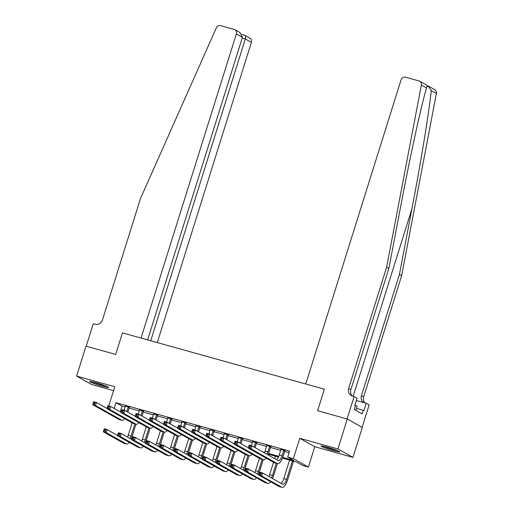 <?xml version="1.0" encoding="UTF-8"?>
<svg xmlns="http://www.w3.org/2000/svg" width="513" height="513" viewBox="0 0 513 513"><rect width="100%" height="100%" fill="white"/><g stroke="black" fill="none" stroke-linecap="round" stroke-linejoin="round"><path stroke-width="0.77" d="M102.273 386.263A9.818 0.802 -162.6 0 0 108.48 387.418A9.818 0.802 -162.6 0 0 95.944 382.704A9.818 0.802 -162.6 0 0 89.737 381.544A9.818 0.802 -162.6 0 0 102.273 386.263M333.61 450.76A9.818 0.802 -162.6 0 0 339.818 451.921A9.818 0.802 -162.6 0 0 327.281 447.208A9.818 0.802 -162.6 0 0 321.074 446.047A9.818 0.802 -162.6 0 0 333.61 450.76M362.114 427.329L369.136 404.93L366.192 403.276L363.884 410.644L363.236 410.278L362.107 413.869L354.271 409.47L355.4 405.879L354.752 405.514L357.061 398.146L354.117 396.498L347.077 418.948L317.611 410.733L324.363 389.175L122.44 332.879L115.688 354.432L122.44 332.879L141.049 338.067L236.365 33.922A3.777 3.508 -60.7 0 0 234.095 29.388L220.693 25.65A3.777 3.508 -60.7 0 0 216.339 27.862L140.479 198.589L102.485 319.83A6.297 5.848 119.3 0 1 94.95 324.235L93.257 323.761L86.216 346.217L115.688 354.432L85.992 346.153L76.61 376.087L91.628 384.519L113.565 390.637M419.711 81.24L434.729 89.672A3.777 3.508 119.3 0 1 436.39 93.462L401.647 275.654L399.428 274.41L411.945 208.753C420.814 162.627 429.259 110.955 431.266 90.589L428.528 86.441L426.887 86.396L426.495 87.909L421.372 85.03A3.777 3.508 -60.7 0 0 418.993 80.939L405.591 77.2A3.777 3.508 -60.7 0 0 401.07 79.848L305.754 383.987L324.363 389.175L317.611 410.733L347.307 419.012L362.325 427.444L352.944 457.378L337.926 448.946L299.746 438.301L293.365 458.654L308.384 467.093L302.728 465.515L296.642 462.091L282.458 458.141M299.746 438.301L314.764 446.733L352.944 457.378M314.764 446.733L308.384 467.093M347.307 419.012L337.926 448.946M282.734 457.416L293.802 460.501L287.71 457.077L289.589 451.094L115.944 402.679L122.03 406.097L125.166 406.969M129.096 408.066L139.312 410.913M143.236 412.01L153.451 414.857M157.376 415.953L167.591 418.8M171.515 419.897L181.73 422.744M185.655 423.834L195.87 426.681M199.794 427.778L210.009 430.625M213.934 431.722L224.149 434.569M228.073 435.665L238.288 438.512M242.213 439.609L252.428 442.456M256.359 443.546L266.574 446.4M270.498 447.49L280.714 450.337M284.638 451.434L289.088 452.678M285.029 450.651L280.932 449.51M270.89 446.708L266.792 445.573M256.75 442.77L252.653 441.629M242.604 438.827L238.513 437.685M228.465 434.883L224.373 433.741M214.325 430.939L210.234 429.798M200.185 426.996L196.094 425.854M186.046 423.058L181.955 421.917M171.906 419.115L167.815 417.973M157.767 415.171L153.669 414.029M143.627 411.227L139.53 410.086M129.488 407.284L125.39 406.142M108.769 405.943L114.79 386.731L76.61 376.087M115.944 402.679L114.136 408.438M287.71 457.077L293.365 458.654M278.456 457.025L268.318 454.197M262.515 451.773L264.637 452.37M268.594 453.473L278.777 456.307M122.03 406.097L120.228 411.856M280.919 449.221L279.271 454.948A6.297 2.27 -74.4 0 1 276.513 459.642M283.766 450.395L282.099 455.736A6.297 2.27 -74.4 0 1 278.373 460.655A6.297 2.27 -74.4 0 1 278.193 460.578L252.03 445.887L251.094 448.881L277.251 463.572A9.446 3.405 105.6 0 0 277.533 463.688A9.446 3.405 105.6 0 0 283.112 456.301L284.786 450.965L283.766 450.395L284.016 450.081M285.209 450.42L284.786 450.965M249.998 447.451L251.094 448.881L248.266 448.093L249.203 445.098L252.03 445.887L250.376 446.252L249.241 445.938L248.869 447.137L249.998 447.451L250.376 446.252M248.869 447.137L248.266 448.093L274.423 462.784A9.446 3.405 105.6 0 0 274.705 462.899L277.533 463.688M249.203 445.098L249.241 445.938M260.604 474.531L260.982 473.332L259.847 473.018L259.475 474.217L260.604 474.531L261.701 475.961L258.873 475.173L259.809 472.178L262.637 472.967L261.701 475.961L281.772 487.235A9.446 3.405 105.6 0 0 282.047 487.35A9.446 3.405 105.6 0 0 287.633 479.963L293.507 461.219M292.404 460.911L286.613 479.392A6.297 2.27 -74.4 0 1 282.894 484.317A6.297 2.27 -74.4 0 1 282.708 484.24L262.637 472.967L260.982 473.332M289.576 460.123L283.785 478.603A6.297 2.27 -74.4 0 1 281.034 483.297M259.475 474.217L258.873 475.173L278.944 486.446A9.446 3.405 105.6 0 0 279.219 486.561L282.047 487.35M259.809 472.178L259.847 473.018M426.495 87.909C421.096 106.371 410.111 156.619 401.371 202.808L388.854 268.472L350.86 389.707A6.297 5.848 -60.7 0 0 352.399 396.017M388.854 268.472L386.629 267.222L348.641 388.456A6.297 5.848 -60.7 0 0 351.213 395.523A6.297 5.848 -60.7 0 0 352.418 396.023L354.117 396.498M401.647 275.654L363.659 396.895A6.297 5.848 -60.7 0 0 364.91 402.923M363.871 402.628A6.297 5.848 -60.7 0 1 361.434 395.645L399.428 274.41M421.372 85.03L386.629 267.222M366.192 403.276L356.311 400.525M363.236 410.278L356.445 408.386M157.292 342.594L251.383 42.361L245.31 38.95L242.194 38.084M150.732 340.767L245.31 38.95C245.855 36.769 245.503 35.487 244.265 35.096L249.837 38.122A3.777 3.508 119.3 0 1 251.383 42.361M147.616 339.895L242.431 37.334L236.365 33.922M234.819 29.683L239.937 32.563L242.431 37.334M266.773 445.278L265.125 451.004A6.297 2.27 -74.4 0 1 264.426 452.851M271.069 446.477L270.646 447.028L269.626 446.457L267.959 451.793A6.297 2.27 -74.4 0 1 266.946 454.268M268.03 454.877A9.446 3.405 105.6 0 0 268.972 452.363L270.646 447.028M235.858 443.508L236.23 442.309L235.101 441.994L234.723 443.194L235.858 443.508L236.955 444.938L234.127 444.149L235.063 441.154L237.891 441.943L236.955 444.938L263.111 459.629A9.446 3.405 105.6 0 0 263.393 459.744A9.446 3.405 105.6 0 0 266.144 458.135M248.35 447.823L237.891 441.943L236.23 442.309M234.723 443.194L234.127 444.149L260.283 458.846A9.446 3.405 105.6 0 0 260.559 458.962L263.393 459.744M235.063 441.154L235.101 441.994M252.633 441.334L251.408 445.714M256.93 442.533L256.5 443.085L255.487 442.514L254.07 447.035M255.083 447.605L256.5 443.085M221.719 439.564L222.091 438.371L220.962 438.051L220.584 439.25L221.719 439.564L222.809 440.994L219.981 440.212L220.923 437.217L223.751 438.006L222.809 440.994L248.972 455.691A9.446 3.405 105.6 0 0 249.247 455.807A9.446 3.405 105.6 0 0 252.005 454.197M234.21 443.88L223.751 438.006L222.091 438.371M220.584 439.25L219.981 440.212L246.144 454.903A9.446 3.405 105.6 0 0 246.42 455.018L249.247 455.807M220.923 437.217L220.962 438.051M238.494 437.39L237.269 441.77M242.79 438.589L242.36 439.141L241.347 438.57L239.93 443.091M240.943 443.662L242.36 439.141M207.579 435.62L207.951 434.428L206.822 434.113L206.444 435.306L207.579 435.62L208.669 437.057L205.841 436.268L206.784 433.273L209.612 434.062L208.669 437.057L234.832 451.748A9.446 3.405 105.6 0 0 235.108 451.863A9.446 3.405 105.6 0 0 237.865 450.254M220.071 439.936L209.612 434.062L207.951 434.428M206.444 435.306L205.841 436.268L232.004 450.959A9.446 3.405 105.6 0 0 232.28 451.074L235.108 451.863M206.784 433.273L206.822 434.113M272.55 478.533A9.446 3.405 105.6 0 0 273.487 476.019L277.366 463.643M278.264 456.974L277.956 457.962M276.27 463.342L272.474 475.448A6.297 2.27 -74.4 0 1 271.467 477.924M275.436 456.185L274.679 458.609M273.525 462.284L269.646 474.66A6.297 2.27 -74.4 0 1 268.947 476.513M246.464 470.588L246.843 469.389L245.708 469.074L245.336 470.274L246.464 470.588L247.561 472.018L244.733 471.229L245.669 468.234L248.497 469.023L247.561 472.018L267.632 483.291A9.446 3.405 105.6 0 0 267.908 483.406A9.446 3.405 105.6 0 0 270.665 481.797M258.956 474.903L248.497 469.023L246.843 469.389M245.336 470.274L244.733 471.229L264.804 482.502A9.446 3.405 105.6 0 0 265.08 482.618L267.908 483.406M245.669 468.234L245.708 469.074M258.411 474.596A9.446 3.405 105.6 0 0 259.347 472.082L263.227 459.699M262.13 459.398L258.334 471.511A6.297 2.27 -74.4 0 1 257.327 473.986M259.386 458.34L255.506 470.722A6.297 2.27 -74.4 0 1 254.801 472.569M232.325 466.644L232.697 465.451L231.568 465.131L231.196 466.33L232.325 466.644L233.421 468.074L230.594 467.285L231.53 464.297L234.358 465.086L233.421 468.074L253.493 479.347A9.446 3.405 105.6 0 0 253.768 479.463A9.446 3.405 105.6 0 0 256.526 477.853M244.816 470.96L234.358 465.086L232.697 465.451M231.196 466.33L230.594 467.285L250.665 478.558A9.446 3.405 105.6 0 0 250.94 478.674L253.768 479.463M231.53 464.297L231.568 465.131M244.271 470.652A9.446 3.405 105.6 0 0 245.208 468.138L249.087 455.762M247.991 455.454L244.194 467.567A6.297 2.27 -74.4 0 1 243.188 470.043M245.246 454.396L241.366 466.779A6.297 2.27 -74.4 0 1 240.661 468.625M218.185 462.7L218.557 461.508L217.429 461.193L217.05 462.386L218.185 462.7L219.282 464.137L216.448 463.348L217.39 460.353L220.218 461.142L219.282 464.137L239.353 475.41A9.446 3.405 105.6 0 0 239.629 475.525A9.446 3.405 105.6 0 0 242.386 473.909M230.677 467.016L220.218 461.142L218.557 461.508M217.05 462.386L216.448 463.348L236.525 474.621A9.446 3.405 105.6 0 0 236.801 474.737L239.629 475.525M217.39 460.353L217.429 461.193M224.354 433.453L223.129 437.833M228.651 434.646L228.221 435.197L227.208 434.626L225.791 439.147M226.804 439.718L228.221 435.197M193.439 431.683L193.811 430.484L192.683 430.17L192.304 431.362L193.439 431.683L194.53 433.113L191.702 432.324L192.644 429.33L195.472 430.118L194.53 433.113L220.693 447.804A9.446 3.405 105.6 0 0 220.968 447.92A9.446 3.405 105.6 0 0 223.726 446.31M205.931 435.992L195.472 430.118L193.811 430.484M192.304 431.362L191.702 432.324L217.865 447.015A9.446 3.405 105.6 0 0 218.14 447.131L220.968 447.92M192.644 429.33L192.683 430.17M230.132 466.708A9.446 3.405 105.6 0 0 231.068 464.194L234.948 451.818M233.851 451.511L230.055 463.624A6.297 2.27 -74.4 0 1 229.042 466.099M231.106 450.452L227.227 462.835A6.297 2.27 -74.4 0 1 226.522 464.682M204.046 458.763L204.418 457.564L203.289 457.25L202.911 458.442L204.046 458.763L205.136 460.193L202.308 459.404L203.251 456.41L206.079 457.198L205.136 460.193L225.207 471.466A9.446 3.405 105.6 0 0 225.489 471.582A9.446 3.405 105.6 0 0 228.247 469.972M216.537 463.072L206.079 457.198L204.418 457.564M202.911 458.442L202.308 459.404L222.379 470.678A9.446 3.405 105.6 0 0 222.661 470.793L225.489 471.582M203.251 456.41L203.289 457.25M337.079 450.452A8.497 0.699 17.4 0 1 329.301 448.291A8.497 0.699 17.4 0 1 324.158 446.4M323.312 446.22A9.76 0.802 -162.6 0 0 329.083 448.336A9.76 0.802 -162.6 0 0 337.881 450.786M355.836 410.342L357.144 406.168L354.823 405.27M105.742 385.949A8.497 0.699 17.4 0 1 105.601 385.923A8.497 0.699 17.4 0 1 92.827 381.903M91.974 381.717A9.76 0.802 -162.6 0 0 106.518 386.276A9.76 0.802 -162.6 0 0 106.544 386.283M210.215 429.509L208.99 433.889M214.511 430.702L214.081 431.253L213.068 430.683L211.651 435.21M212.664 435.774L214.081 431.253M179.294 427.739L179.672 426.54L178.543 426.226L178.165 427.425L179.294 427.739L180.39 429.169L177.562 428.381L178.498 425.386L181.326 426.175L180.39 429.169L206.553 443.86A9.446 3.405 105.6 0 0 206.829 443.976A9.446 3.405 105.6 0 0 209.586 442.366M191.791 432.049L181.326 426.175L179.672 426.54M178.165 427.425L177.562 428.381L203.725 443.072A9.446 3.405 105.6 0 0 204.001 443.187L206.829 443.976M178.498 425.386L178.543 426.226M196.075 425.566L194.85 429.945M200.371 426.765L199.942 427.31L198.929 426.745L197.511 431.266M198.525 431.837L199.942 427.31M165.154 423.796L165.532 422.597L164.397 422.282L164.025 423.481L165.154 423.796L166.25 425.226L163.423 424.437L164.359 421.442L167.187 422.231L166.25 425.226L192.413 439.917A9.446 3.405 105.6 0 0 192.689 440.032A9.446 3.405 105.6 0 0 195.447 438.423M177.645 428.105L167.187 422.231L165.532 422.597M164.025 423.481L163.423 424.437L189.586 439.128A9.446 3.405 105.6 0 0 189.861 439.243L192.689 440.032M164.359 421.442L164.397 422.282M181.935 421.622L180.711 426.002M186.232 422.821L185.802 423.372L184.789 422.802L183.372 427.323M184.385 427.893L185.802 423.372M151.014 419.852L151.393 418.653L150.258 418.339L149.886 419.538L151.014 419.852L152.111 421.282L149.283 420.493L150.219 417.505L153.047 418.294L152.111 421.282L178.267 435.979A9.446 3.405 105.6 0 0 178.55 436.095A9.446 3.405 105.6 0 0 181.307 434.479M163.506 424.168L153.047 418.294L151.393 418.653M149.886 419.538L149.283 420.493L175.44 435.191A9.446 3.405 105.6 0 0 175.722 435.306L178.55 436.095M150.219 417.505L150.258 418.339M167.796 417.678L166.565 422.058M172.086 418.877L171.663 419.429L170.643 418.858L169.226 423.379M170.245 423.95L171.663 419.429M136.875 415.908L137.253 414.716L136.118 414.395L135.746 415.594L136.875 415.908L137.971 417.345L135.143 416.556L136.08 413.561L138.908 414.35L137.971 417.345L164.128 432.036A9.446 3.405 105.6 0 0 164.41 432.151A9.446 3.405 105.6 0 0 167.167 430.542M149.366 420.224L138.908 414.35L137.253 414.716M135.746 415.594L135.143 416.556L161.3 431.247A9.446 3.405 105.6 0 0 161.582 431.362L164.41 432.151M136.08 413.561L136.118 414.395M153.656 413.735L152.425 418.121M157.946 414.934L157.523 415.485L156.503 414.914L155.086 419.435M156.106 420.006L157.523 415.485M122.735 411.971L123.107 410.772L121.979 410.458L121.607 411.65L122.735 411.971L123.832 413.401L121.004 412.612L121.94 409.618L124.768 410.406L123.832 413.401L149.988 428.092A9.446 3.405 105.6 0 0 150.271 428.208A9.446 3.405 105.6 0 0 153.028 426.598M135.227 416.28L124.768 410.406L123.107 410.772M121.607 411.65L121.004 412.612L147.16 427.303A9.446 3.405 105.6 0 0 147.443 427.419L150.271 428.208M121.94 409.618L121.979 410.458M215.986 462.764A9.446 3.405 105.6 0 0 216.928 460.251L220.808 447.875M219.711 447.567L215.915 459.68A6.297 2.27 -74.4 0 1 214.902 462.155M216.967 446.509L213.087 458.891A6.297 2.27 -74.4 0 1 212.382 460.738M189.906 454.819L190.278 453.62L189.15 453.306L188.771 454.505L189.906 454.819L190.996 456.249L188.168 455.461L189.111 452.466L191.939 453.255L190.996 456.249L211.067 467.523A9.446 3.405 105.6 0 0 211.35 467.638A9.446 3.405 105.6 0 0 214.107 466.028M202.398 459.129L191.939 453.255L190.278 453.62M188.771 454.505L188.168 455.461L208.24 466.734A9.446 3.405 105.6 0 0 208.522 466.849L211.35 467.638M189.111 452.466L189.15 453.306M201.846 458.821A9.446 3.405 105.6 0 0 202.789 456.307L206.668 443.931M205.572 443.623L201.776 455.736A6.297 2.27 -74.4 0 1 200.763 458.212M202.827 442.572L198.948 454.948A6.297 2.27 -74.4 0 1 198.242 456.794M175.76 450.876L176.139 449.677L175.01 449.362L174.632 450.561L175.76 450.876L176.857 452.306L174.029 451.517L174.965 448.522L177.793 449.311L176.857 452.306L196.928 463.579A9.446 3.405 105.6 0 0 197.21 463.694A9.446 3.405 105.6 0 0 199.967 462.085M188.258 455.185L177.793 449.311L176.139 449.677M174.632 450.561L174.029 451.517L194.1 462.79A9.446 3.405 105.6 0 0 194.382 462.906L197.21 463.694M174.965 448.522L175.01 449.362M187.707 454.877A9.446 3.405 105.6 0 0 188.649 452.363L192.529 439.987M191.426 439.686L187.636 451.799A6.297 2.27 -74.4 0 1 186.623 454.268M188.688 438.628L184.802 451.01A6.297 2.27 -74.4 0 1 184.103 452.857M161.621 446.932L161.999 445.733L160.864 445.419L160.492 446.618L161.621 446.932L162.717 448.362L159.889 447.573L160.826 444.585L163.653 445.367L162.717 448.362L182.788 459.635A9.446 3.405 105.6 0 0 183.07 459.751A9.446 3.405 105.6 0 0 185.821 458.141M174.112 451.248L163.653 445.367L161.999 445.733M160.492 446.618L159.889 447.573L179.96 458.846A9.446 3.405 105.6 0 0 180.236 458.962L183.07 459.751M160.826 444.585L160.864 445.419M173.567 450.94A9.446 3.405 105.6 0 0 174.51 448.426L178.383 436.05M177.286 435.742L173.49 447.855A6.297 2.27 -74.4 0 1 172.483 450.331M174.542 434.684L170.662 447.067A6.297 2.27 -74.4 0 1 169.963 448.913M147.481 442.988L147.859 441.796L146.724 441.475L146.352 442.674L147.481 442.988L148.578 444.425L145.75 443.636L146.686 440.641L149.514 441.43L148.578 444.425L168.649 455.691A9.446 3.405 105.6 0 0 168.924 455.807A9.446 3.405 105.6 0 0 171.682 454.197M159.973 447.304L149.514 441.43L147.859 441.796M146.352 442.674L145.75 443.636L165.821 454.903A9.446 3.405 105.6 0 0 166.097 455.018L168.924 455.807M146.686 440.641L146.724 441.475M159.428 446.996A9.446 3.405 105.6 0 0 160.37 444.482L164.243 432.106M163.147 431.799L159.351 443.912A6.297 2.27 -74.4 0 1 158.344 446.387M160.402 430.74L156.523 443.123A6.297 2.27 -74.4 0 1 155.824 444.97M133.342 439.051L133.72 437.852L132.585 437.538L132.213 438.73L133.342 439.051L134.438 440.481L131.61 439.692L132.546 436.698L135.374 437.486L134.438 440.481L154.509 451.754A9.446 3.405 105.6 0 0 154.785 451.87A9.446 3.405 105.6 0 0 157.542 450.26M145.833 443.36L135.374 437.486L133.72 437.852M132.213 438.73L131.61 439.692L151.681 450.965A9.446 3.405 105.6 0 0 151.957 451.081L154.785 451.87M132.546 436.698L132.585 437.538M139.51 409.797L138.286 414.177M143.807 410.99L143.377 411.541L142.364 410.971L140.947 415.492M141.966 416.062L143.377 411.541M108.596 408.027L108.968 406.828L107.839 406.514L107.461 407.713L108.596 408.027L109.692 409.457L106.864 408.669L107.801 405.674L110.628 406.463L109.692 409.457L135.849 424.148A9.446 3.405 105.6 0 0 136.125 424.264A9.446 3.405 105.6 0 0 138.882 422.654M121.087 412.337L110.628 406.463L108.968 406.828M107.461 407.713L106.864 408.669L133.021 423.36A9.446 3.405 105.6 0 0 133.297 423.475L136.125 424.264M107.801 405.674L107.839 406.514M145.288 443.052A9.446 3.405 105.6 0 0 146.224 440.539L150.104 428.163M149.007 427.855L145.211 439.968A6.297 2.27 -74.4 0 1 144.204 442.443M146.263 426.797L142.383 439.179A6.297 2.27 -74.4 0 1 141.684 441.026M119.202 435.107L119.58 433.908L118.445 433.594L118.073 434.793L119.202 435.107L120.298 436.537L117.471 435.749L118.407 432.754L121.235 433.543L120.298 436.537L140.37 447.811A9.446 3.405 105.6 0 0 140.645 447.926A9.446 3.405 105.6 0 0 143.403 446.316M131.694 439.417L121.235 433.543L119.58 433.908M118.073 434.793L117.471 435.749L137.542 447.022A9.446 3.405 105.6 0 0 137.817 447.137L140.645 447.926M118.407 432.754L118.445 433.594M125.371 405.854L124.146 410.233M129.667 407.053L129.238 407.598L128.224 407.027L126.807 411.554M127.82 412.119L129.238 407.598M94.456 404.084L94.828 402.885L93.699 402.57L93.321 403.769L94.456 404.084L95.546 405.514L92.718 404.725L93.661 401.73L96.489 402.519L95.546 405.514L121.709 420.205A9.446 3.405 105.6 0 0 121.985 420.32A9.446 3.405 105.6 0 0 124.742 418.711M106.948 408.393L96.489 402.519L94.828 402.885M93.321 403.769L92.718 404.725L118.881 419.416A9.446 3.405 105.6 0 0 119.157 419.531L121.985 420.32M93.661 401.73L93.699 402.57M131.148 439.109A9.446 3.405 105.6 0 0 132.085 436.595L135.964 424.219M134.868 423.911L131.072 436.024A6.297 2.27 -74.4 0 1 130.065 438.5M132.123 422.859L128.244 435.236A6.297 2.27 -74.4 0 1 127.538 437.082M105.062 431.164L105.434 429.965L104.306 429.65L103.927 430.849L105.062 431.164L106.159 432.594L103.331 431.805L104.267 428.81L107.095 429.599L106.159 432.594L126.23 443.867A9.446 3.405 105.6 0 0 126.506 443.982A9.446 3.405 105.6 0 0 129.263 442.373M117.554 435.473L107.095 429.599L105.434 429.965M103.927 430.849L103.331 431.805L123.402 443.078A9.446 3.405 105.6 0 0 123.678 443.194L126.506 443.982M104.267 428.81L104.306 429.65M282.099 455.736L279.271 454.948M277.251 463.572L274.423 462.784M286.613 479.392L283.785 478.603M281.772 487.235L278.944 486.446M411.945 208.753L353.194 396.235M350.86 389.707L348.641 388.456M361.434 395.645L363.659 396.895M436.39 93.462L431.266 90.589M267.959 451.793L265.125 451.004M263.111 459.629L260.283 458.846M248.972 455.691L246.144 454.903M234.832 451.748L232.004 450.959M272.474 475.448L269.646 474.66M267.632 483.291L264.804 482.502M258.334 471.511L255.506 470.722M253.493 479.347L250.665 478.558M244.194 467.567L241.366 466.779M239.353 475.41L236.525 474.621M220.693 447.804L217.865 447.015M230.055 463.624L227.227 462.835M225.207 471.466L222.379 470.678M206.553 443.86L203.725 443.072M192.413 439.917L189.586 439.128M178.267 435.979L175.44 435.191M164.128 432.036L161.3 431.247M149.988 428.092L147.16 427.303M215.915 459.68L213.087 458.891M211.067 467.523L208.24 466.734M201.776 455.736L198.948 454.948M196.928 463.579L194.1 462.79M187.636 451.799L184.802 451.01M182.788 459.635L179.96 458.846M173.49 447.855L170.662 447.067M168.649 455.691L165.821 454.903M159.351 443.912L156.523 443.123M154.509 451.754L151.681 450.965M135.849 424.148L133.021 423.36M145.211 439.968L142.383 439.179M140.37 447.811L137.542 447.022M121.709 420.205L118.881 419.416M131.072 436.024L128.244 435.236M126.23 443.867L123.402 443.078M244.451 35.134L241.956 34.442"/></g></svg>
